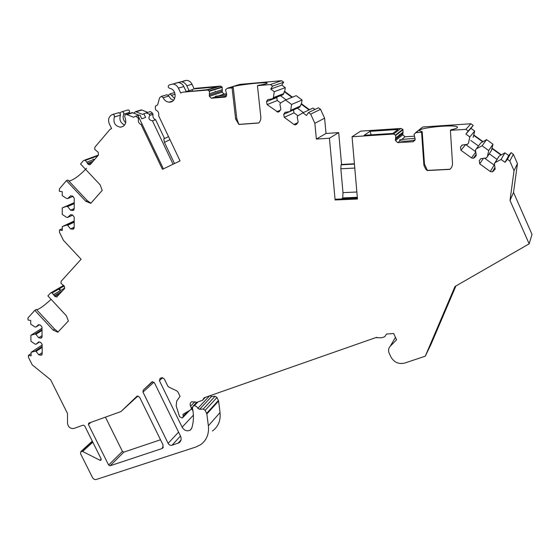 <?xml version="1.0" encoding="UTF-8"?>
<svg xmlns="http://www.w3.org/2000/svg" width="560" height="560" viewBox="0 0 560 560"><rect width="100%" height="100%" fill="white"/><g stroke="black" fill="none" stroke-linecap="round" stroke-linejoin="round"><path stroke-width="0.84" d="M168.112 443.345L142.975 392.105L143.199 390.18L152.005 381.801L154.49 382.858L180.474 436.009C181.664 438.872 181.216 441.112 179.123 442.729L171.99 445.256C170.373 445.599 169.085 444.962 168.112 443.345L178.577 432.131M161.931 448.588L110.089 465.78L108.612 465.031L88.417 424.508L88.718 423.143L120.918 411.586L137.109 396.102L139.573 397.152L163.086 445.018L162.428 448.35L161.931 448.588L163.338 447.083M395.451 337.344L390.208 346.29L396.571 339.787L393.687 333.515L386.498 334.054L384.741 336.756L381.486 337.778L376.922 337.701L376.719 337.274L204.141 397.768L202.489 400.309L196.952 402.269L191.583 401.772C190.106 402.815 189.763 404.306 190.547 406.231L191.436 408.065L191.1 409.549L182.938 414.372L183.288 416.115L182.665 417.711L181.958 417.991L179.473 416.542L176.148 405.762L176.75 401.002L180.047 396.333L177.912 391.958L176.876 390.922L168.791 387.058L167.762 386.029L164.255 378.84L161.896 377.713L160.104 378.371L159.397 380.625L162.666 377.636M390.208 346.29C388.437 348.278 388.094 350.574 389.172 353.185L390.894 356.916C394.065 362.369 398.664 364.42 404.705 363.055L425.278 356.181L431.27 343.742L455.917 285.971M415.583 132.685L422.744 126.987L416.101 132.587L421.575 132.23L423.913 165.298L425.761 169.246L427.259 170.534L449.834 169.379C451.696 167.769 452.585 165.739 452.494 163.289L450.408 130.354L465.885 129.346L468.223 131.033L465.906 134.092L469.812 136.913L468.51 143.052L467.579 144.27L462.014 145.082L460.474 147.105L460.95 150.262L471.478 157.892L473.333 158.291L474.733 157.43L476.287 155.414L475.482 149.982L476.413 148.764L482.104 145.782L488.719 150.556L487.375 156.688L486.43 157.899L480.809 158.683L479.241 160.699L479.71 163.856L490.294 171.528L492.394 171.885L495.166 169.078L494.375 163.646L495.327 162.435L501.081 159.481L505.029 162.33L507.43 159.292L509.796 161L514.038 170.66L510.013 200.431L529.151 243.838L454.986 286.503L425.278 356.181M416.101 132.587L414.064 134.183L415.163 139.363L413.091 141.729L415.128 139.965M395.535 135.002L402.815 129.367L400.918 128.45L393.575 134.05L395.78 135.359L395.465 140.602L397.838 142.674L413.091 141.729M393.575 134.05L352.051 136.752L357.469 199.031L335.118 199.962L329.42 138.222L316.365 139.076L326.018 133.462L338.695 132.615L341.558 164.458L354.396 163.751M238.861 84.637L227.255 88.298L232.071 87.878L235.627 119.035L238.903 124.46L258.79 123.011L259.392 122.353L260.624 119.931L260.89 117.614L257.446 85.666L270.452 84.532L272.594 86.107L270.69 89.068L274.267 91.7L273.413 97.594L272.657 98.77L267.785 99.631L266.525 101.591L267.092 104.601L277.928 112.147L279.587 111.251L280.868 109.298L279.895 104.111L280.658 102.942L285.53 100.002L291.592 104.468L290.696 110.348L289.926 111.524L285.005 112.357L283.724 114.31L284.284 117.32L293.986 124.502L295.253 124.915L296.863 124.026L298.158 122.08L297.206 116.893L297.983 115.724L302.911 112.812L306.53 115.479L308.49 112.539L310.66 114.135L314.86 123.305L316.365 139.076M227.255 88.298L225.526 89.852L226.744 94.801L225.022 97.097L225.841 96.817M209.181 90.916L221.998 86.968L220.521 86.114L207.648 90.027L209.419 91.252L209.377 96.271L211.351 98.224L225.022 97.097M207.648 90.027L182.406 92.211L207.592 89.649L216.713 86.877L193.746 88.907L192.101 89.747L192.556 90.958M172.648 101.08L169.155 102.144C176.729 102.76 177.219 89.411 169.624 88.326C168.007 87.43 167.811 86.324 169.05 85.015L172.76 84.028C175.252 84.294 177.128 85.652 178.381 88.102L180.726 93.072L182.406 92.211M169.155 102.144C166.418 101.92 164.423 100.429 163.163 97.692L168.77 96.054L170.695 98.805L173.523 100.303M141.12 124.572L142.135 124.236L139.496 118.699L138.474 119.028C137.935 121.604 138.817 123.452 141.12 124.572L162.449 169.316L180.047 160.902L158.606 115.703C159.173 113.099 158.284 111.23 155.946 110.096L155.337 108.808L155.407 106.064L157.612 104.93L159.635 97.706L161.392 96.355L163.163 97.692M138.474 119.028L137.865 117.747L135.758 116.151L137.921 115.472L138.887 117.418L137.865 117.747M139.286 115.332L132.314 112.609L126.364 114.415L133.602 117.257L135.758 116.151M126.364 114.415C124.852 114.737 124.383 115.724 124.957 117.383C126.847 122.822 125.349 126.105 120.449 127.225C115.052 126.07 113.022 122.654 114.38 116.977L114.471 115.759L113.778 114.716L112.896 114.415L111.636 114.898C108.612 116.942 107.842 119.896 109.305 123.774L111.601 128.548L110.04 129.346L94.906 147.14L94.682 149.373L98.224 152.292L98.42 155.078L90.531 164.283L89.516 164.808L88.053 164.192L86.723 162.183L94.948 159.131M92.323 441.203L81.06 451.465L82.621 451.472L99.946 460.25L100.926 460.264L101.178 458.955L84.665 425.852L83.195 425.117L73.892 428.456C70.364 428.855 68.236 427.119 67.508 423.234L67.508 413.497L50.666 379.827L32.221 364.847L28.497 357.406L28.469 355.313L31.108 355.859L31.066 352.345L35.014 351.197L36.078 351.407L38.843 354.858L41.391 355.173L42.21 353.864L42.133 344.274L40.516 342.258L38.724 341.901L36.008 344.26L34.944 344.043L30.94 341.271L30.87 335.3L34.839 334.103L35.91 334.313L38.689 337.785L41.209 338.1L42.07 336.756L41.993 327.061L40.362 325.031L38.563 324.681L35.833 327.089L34.762 326.879L30.737 324.107L30.695 320.523L28.028 320.005L28 317.863L34.811 310.345L53.123 330.099L57.848 332.213L68.376 320.978L66.416 315.833L47.901 295.897L50.442 293.09L51.954 292.754L54.901 296.436L56.623 297.017L64.505 288.666L64.302 286.125L60.963 283.29L61.152 281.274L81.109 259.238L63.385 240.254L59.486 232.309L59.479 230.013L62.293 230.454L62.286 226.604L66.521 225.12L67.648 225.295L70.567 228.921L72.982 229.215L74.179 227.64L74.2 217.119L72.492 214.991L70.581 214.704L67.648 217.448L66.514 217.273L62.265 214.459L62.251 207.907L66.514 206.367L67.648 206.535L70.581 210.182L72.954 210.476L74.214 208.859L74.235 198.212L72.52 196.077L70.595 195.797L67.648 198.597L66.507 198.429L62.237 195.615L62.23 191.681L59.381 191.275L59.374 188.916L66.409 180.649L85.778 201.292L90.811 203.343L102.2 190.393L100.163 184.849L80.563 164.01L83.314 160.769L84.343 160.244L85.274 160.419L86.723 162.183M81.06 451.465L80.465 453.523L92.575 477.708L93.898 479.171L95.662 479.668L195.923 446.999L200.655 444.675C206.612 440.286 209.188 433.993 208.369 425.796L220.045 412.545C220.815 420.532 218.281 426.685 212.443 430.997M209.979 395.724L211.596 396.466L215.061 396.277L216.972 397.467L218.589 401.03L206.836 413.98L208.369 425.796M206.836 413.98L205.17 410.319L203.203 409.08L199.647 409.262L197.855 408.31L209.545 395.871M196.896 402.29L193.312 406.042L194.397 405.664L196.623 406.525L197.855 408.31M193.312 406.042L192.423 407.89C193.942 414.981 193.739 421.673 191.821 427.973L190.141 430.206C186.97 431.585 184.303 430.584 182.133 427.196L159.397 380.625M120.918 411.586L137.984 395.962M105.427 417.144L122.416 451.388L123.858 452.109L160.51 439.775M34.811 310.345L36.351 309.428L54.621 329.133L58.072 331.982M59.976 289.926C60.767 288.295 57.834 289.982 59.976 289.926M314.86 123.305L324.597 118.188L326.018 133.462M310.66 114.135L320.544 109.312L324.597 118.188M270.69 89.068L281.806 85.092L285.271 87.64L284.704 91.448L284.186 91.651L291.977 97.377M270.452 84.532L281.582 80.696L283.661 82.222L281.806 85.092M283.661 82.222L272.594 86.107M285.53 100.002L296.184 95.662L302.057 99.981L301.469 103.782L299.684 107.149L289.926 111.524M302.057 99.981L291.592 104.468M290.696 110.348L300.545 105.959M314.944 109.452L313.026 108.045L302.911 112.812M283.724 114.31L293.475 109.935L294.021 112.861L297.955 115.766M273.413 97.594L283.759 93.604L282.905 94.787L272.657 98.77M277.123 97.034L276.759 97.601L277.305 100.527L280.63 102.977M303.401 112.581L297.409 108.164M286.048 99.792L280.518 95.718M309.029 109.928L300.972 103.999M309.512 109.704L301.469 103.782M292.488 97.174L284.704 91.448M283.759 93.604L284.186 91.651M285.271 87.64L274.267 91.7M320.544 109.312L318.444 107.772L308.49 112.539M257.446 85.666L258.552 85.295C264.446 84.336 267.316 83.601 267.162 83.097L267.176 83.23M232.071 87.878L233.24 87.507L236.782 118.573L238.903 124.46M62.286 228.676L59.479 230.013M74.228 202.657L62.251 207.907M66.514 206.367L74.228 202.979M67.648 206.535L74.228 203.644M67.648 198.597L73.108 196.28M70.581 210.182L74.214 208.558M66.521 225.12L74.186 221.487M67.648 225.295L74.186 222.194M70.567 228.921L74.179 227.178M67.648 217.448L72.814 215.075M74.186 220.983L62.286 226.604M66.409 180.649L67.942 180.047L87.262 200.634L90.951 203.189M92.995 158.942C92.281 158.116 92.281 158.116 92.995 158.942M68.859 181.027C73.108 180.313 79.023 176.064 86.611 168.273M146.104 112.91L150.409 111.559L152.453 113.106L149.254 114.128L146.104 112.91L143.878 113.785L145.614 117.439L141.778 118.804L140.028 115.129L137.921 115.472M143.878 113.785L142.646 114.415L135.527 111.636L133.889 113.12M125.713 122.745C123.158 120.253 122.493 117.397 123.718 114.163L123.732 112.721L122.71 111.727L121.66 111.79L119.875 112.931M129.143 113.575L129.577 110.978L128.779 110.082L127.526 110.061M124.67 125.013C120.47 122.983 119.063 119.693 120.442 115.15L120.204 113.26L118.377 112.763M147.721 112.399L141.897 110.019L140.371 110.166M132.314 112.609L131.411 112.882M185.983 91.532L192.101 89.747M183.638 80.955L186.585 80.339C189.007 80.598 190.827 81.914 192.045 84.287L194.152 88.788M177.982 82.537L181.265 81.76C183.722 82.026 185.563 83.356 186.788 85.75L189.084 90.629M175.301 83.174L178.29 82.551C180.754 82.817 182.609 84.161 183.848 86.576L186.151 91.483M168.28 95.319L170.051 93.87L174.65 98.609M165.998 95.032L167.02 94.738L168.77 96.054M169.974 139.664L164.444 142.387L163.772 138.95L168.525 136.605M174.503 163.555L164.444 142.387M193.746 88.907L195.944 88.263L220.262 86.114L207.389 90.034M155.603 119.728L152.425 120.792C148.939 120.099 148.085 118.293 149.849 115.374L153.048 114.345C152.509 116.851 153.356 118.643 155.603 119.728L164.549 138.572M142.135 124.236L163.408 168.861M139.496 118.699L138.887 117.418M149.254 114.128L149.849 115.374M152.425 120.792L173.075 164.234M152.453 113.106L153.048 114.345M226.751 94.913L218.078 96.019C216.062 95.984 215.131 96.271 215.271 96.88L215.369 96.978C217.056 97.244 220.738 96.992 226.429 96.229M215.194 91.182C215.103 89.999 215.103 89.999 215.194 91.182M209.531 93.716L222.334 89.684L222.18 92.162L224.091 94.052L226.632 93.849M222.334 89.684L221.998 86.968M239.589 84.406L281.582 80.696M233.24 87.507L232.211 87.248C230.167 85.799 266.539 81.48 267.162 83.097M356.853 192.003L342.993 192.619L340.844 168.798L341.04 164.836L354.431 164.101M357.315 197.295L342.734 197.918L342.993 192.619M354.774 168.056L340.844 168.798M341.04 164.836L341.558 164.458M357.406 198.31L336.028 199.206L335.118 199.962M341.796 198.961L342.734 197.918M338.695 132.615L329.42 138.222M400.918 128.45L360.654 131.145L352.051 136.752M36.589 309.687C38.969 309.442 43.806 305.998 51.114 299.355M31.08 353.577L28.469 355.313M42 328.244L30.87 335.3M34.839 334.103L42.014 329.546M35.91 334.313L42.021 330.421M35.833 327.089L39.424 324.849M38.689 337.785L42.063 335.601M35.014 351.197L42.147 346.451M36.078 351.407L42.154 347.354M38.843 354.858L42.196 352.59M36.008 344.26L39.403 342.034M42.14 345.009L31.066 352.345M218.589 401.03L220.045 412.545M191.856 408.751L193.011 411.131M421.575 132.23L422.198 131.691L424.473 164.171L427.385 170.394L450.009 169.232M449.834 169.379L427.259 170.534M449.946 169.239L451.017 168.147M450.408 130.354L450.94 129.815C455.511 128.856 457.674 127.981 457.429 127.183L457.45 127.449M415.086 138.299L401.73 139.489L399.595 139.895L399.987 140.917C403.935 141.505 408.968 141.19 415.093 139.972M395.78 137.935L403.046 132.202L402.738 134.785L405.034 136.78L414.064 136.206M399.203 134.652C399.161 133.42 399.161 133.42 399.203 134.652M402.815 129.367L403.046 132.202M369.971 131.341L398.062 129.465L392.84 133.427L364.119 135.303L369.971 131.341L371.203 134.841M465.885 129.346L470.932 123.76L473.193 125.384L470.946 128.352L474.719 131.068L473.641 135.317L482.706 141.855L486.598 139.622L482.104 145.782M422.744 126.987L470.932 123.76M422.198 131.691L419.601 130.788C417.263 127.757 456.624 123.977 457.429 127.183M465.906 134.092L470.946 128.352M473.193 125.384L468.223 131.033M486.598 139.622L492.989 144.228L491.421 150.556L487.375 156.688M492.989 144.228L488.719 150.556M495.327 162.435L499.121 156.107L501.032 155.064L491.911 148.491M501.032 155.064L504.938 152.831L501.081 159.481M494.375 163.646L499.121 156.107M484.533 158.165L494.627 165.382M468.51 143.052L467.579 144.27M465.703 144.543L475.755 151.816M496.958 159.348L489.279 153.804M478.464 145.992L470.736 140.413M475.482 149.982L480.809 142.898L482.706 141.855M476.413 148.764L480.809 142.898M501.221 154.749L492.114 148.183M482.923 141.561L473.872 135.03M473.151 137.375L473.641 135.317M474.719 131.068L469.812 136.913M505.029 162.33L508.753 155.582L511.07 152.635L507.43 159.292M504.938 152.831L508.753 155.582M509.796 161L513.352 154.28L517.447 163.618L513.534 192.43L532 234.395L529.151 243.838M511.07 152.635L513.352 154.28M514.038 170.66L517.447 163.618M510.013 200.431L513.534 192.43M375.823 337.582L376.922 337.701M342.755 198.142L357.336 197.526M171.99 445.256L180.481 436.03M142.975 392.105L153.958 382.165M143.199 390.18L152.656 381.647M178.073 443.233L180.999 440.027M88.417 424.508L90.867 422.366M108.612 465.031L122.416 451.388M110.089 465.78L123.858 452.109M191.436 408.065L192.416 407.043M190.547 406.231L194.88 401.723M182.133 427.196L193.389 415.163M194.397 405.664L197.967 401.919M199.647 409.262L211.596 396.466M215.061 396.277L203.203 409.08M54.621 329.133L53.123 330.099M51.954 292.754L63.973 285.775M52.269 292.866L64.148 285.957M53.641 294.546L64.855 287.973M54.208 295.687L62.608 290.745M54.901 296.436L60.347 293.216M293.986 124.502L297.808 122.605M284.284 117.32L294.021 112.861M276.738 111.734L280.266 110.215M267.092 104.601L277.305 100.527M266.525 101.591L276.759 97.601M258.881 122.92L239.141 124.362M236.782 118.573L235.627 119.035M72.499 210.476L73.948 209.818M72.471 229.222L73.962 228.494M87.262 200.634L85.778 201.292M84.938 160.314L98.056 155.505M85.274 160.419L97.776 155.827M87.318 163.408L93.149 161.224M88.053 164.192L91.826 162.771M123.718 114.163L129.563 112.406M114.38 116.977L120.442 115.15M136.171 111.762L141.897 110.019M127.015 114.548L132.958 112.742M186.788 85.75L192.045 84.287M178.381 88.102L183.848 86.576M171.794 95.179L175.147 94.199M218.463 95.963L224.308 94.052M211.575 98.224L215.369 96.978M209.377 96.271L222.18 92.162M209.244 95.109L222.047 91.035M209.419 91.252L222.229 87.297M40.474 338.142L42.028 337.134M40.628 355.229L42.182 354.165M99.946 460.25L101.213 459.032M82.621 451.472L92.799 442.162M81.41 451.346L92.386 441.336M218.407 400.435L206.647 413.364M216.972 397.467L205.17 410.319M424.473 164.171L423.864 164.815M401.73 139.489L405.034 136.78M397.838 142.674L399.987 140.917M400.897 128.45L393.554 134.05M395.78 135.359L403.053 129.71M395.374 139.384L402.647 133.609M395.465 140.602L402.738 134.785M493.584 171.087L495.082 168.518M490.294 171.528L494.137 165.109M479.71 163.856L483.448 158.312M474.733 157.43L476.273 155.302M471.478 157.892L475.79 152.054M460.95 150.262L465.682 144.543M460.474 147.105L462.21 145.054M203.182 399.098L204.596 397.607M187.565 411.642L183.288 416.115M179.123 442.729L180.586 441.126M162.428 448.35L163.135 447.601M192.472 408.107L191.45 409.178M191.527 428.68L190.141 430.206M196.714 402.325L193.053 406.161M51.051 292.712L63.637 285.411M56.623 297.017L57.183 296.681M296.765 124.159L295.253 124.915M279.384 111.51L277.928 112.147M73.647 210.161L72.954 210.476M73.654 228.893L72.982 229.215M84.343 160.244L98.406 155.099M89.516 164.808L90.293 164.514M128.128 109.914L122.269 111.65M118.979 112.616L112.896 114.415M120.449 127.225L123.403 126.259M141.26 109.893L135.527 111.636M181.265 81.76L186.585 80.339M172.76 84.028L178.29 82.551M170.051 93.87L174.643 92.547M161.392 96.355L167.02 94.738M224.091 94.052L218.078 96.019M215.299 96.929L211.351 98.224M41.699 337.778L41.209 338.1M41.86 354.858L41.391 355.173M92.288 441.14L80.864 451.556M415.121 140L413.154 141.722M494.942 167.545L492.394 171.885M476.14 154.434L473.333 158.291M205.268 397.369L203.007 399.756M189.602 410.431L183.148 417.207"/></g></svg>
